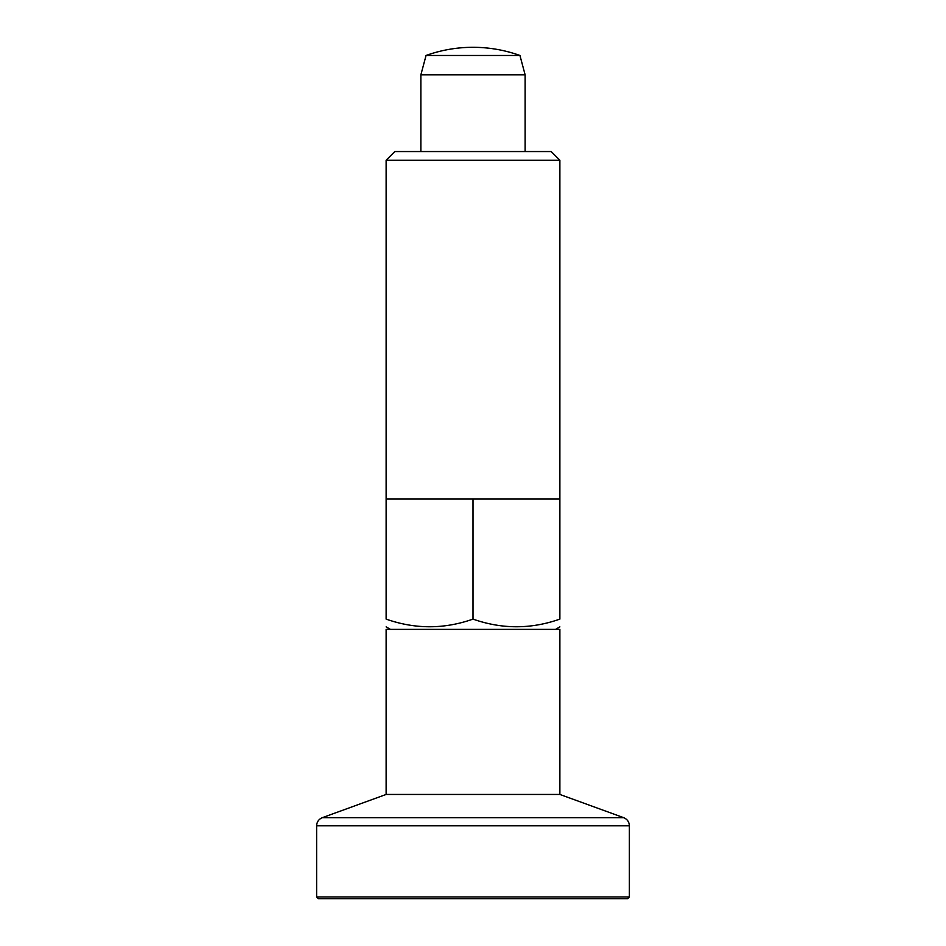 <?xml version="1.0" encoding="UTF-8"?>
<svg xmlns="http://www.w3.org/2000/svg" width="946" height="946" viewBox="0 0 946 946"><rect width="100%" height="100%" fill="white"/><g stroke="black" fill="none" stroke-linecap="round" stroke-linejoin="round"><path stroke-width="1.42" d="M625.034 898.7L318.353 898.7L627.647 898.7L629.374 896.962L629.374 825.823L316.626 825.823C316.815 821.908 318.719 819.189 322.338 817.663L623.662 817.663C627.281 819.189 629.185 821.908 629.374 825.823M318.353 898.7L316.626 896.962L316.626 825.823M559.878 499.062L559.878 619.11C559.878 629.303 559.878 629.303 559.878 619.11C530.99 629.303 502.03 629.303 473 619.11C444.112 629.303 415.152 629.303 386.122 619.11C386.122 629.303 386.122 629.303 386.122 619.11L386.122 160.241L559.878 160.241L559.878 499.062L386.122 499.062M473 619.11L473 499.062M525.125 151.549L525.125 74.817L420.875 74.817L420.875 151.549M386.122 794.451L559.878 794.451L559.878 629.374L386.122 629.374L386.122 794.451L322.338 817.663M559.878 794.451L623.662 817.663M559.878 160.241L551.187 151.549L394.813 151.549L386.122 160.241M525.125 74.817L519.945 55.471A139.003 139.003 0 0 0 473 47.3C489.117 47.324 504.762 50.043 519.945 55.471L426.055 55.471L420.875 74.817M316.626 896.962L629.374 896.962M555.539 629.374L559.878 626.867M390.462 629.374L386.122 626.867M473 47.3A139.003 139.003 0 0 0 426.055 55.471"/></g></svg>
